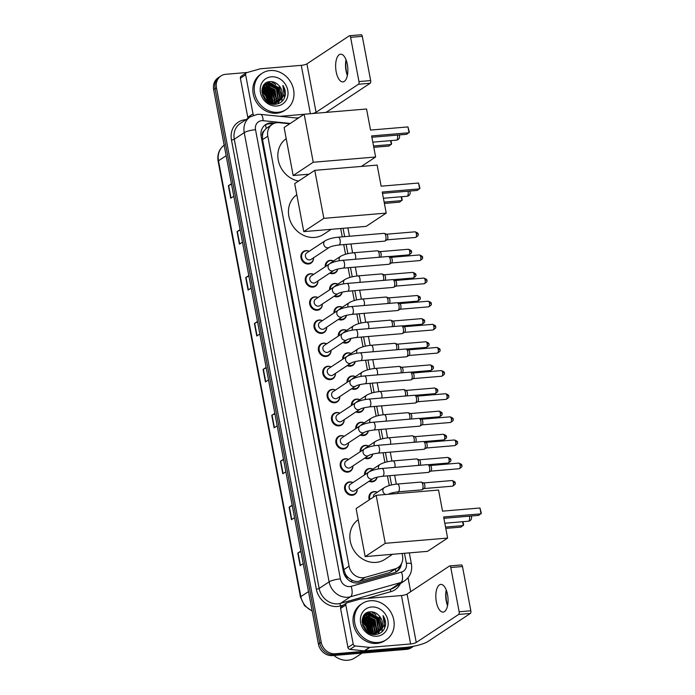 <?xml version="1.0" encoding="UTF-8"?>
<svg xmlns="http://www.w3.org/2000/svg" width="695" height="695" viewBox="0 0 695 695"><rect width="100%" height="100%" fill="white"/><g stroke="black" fill="none" stroke-linecap="round" stroke-linejoin="round"><path stroke-width="1.04" d="M325.19 266.75A6.95 6.09 -123.5 0 1 327.701 261.216A6.95 6.09 -123.5 0 1 330.273 260.338A6.95 6.09 -123.5 0 1 333.583 260.972M337.787 269.035A6.95 6.09 -123.5 0 1 335.372 272.814A6.95 6.09 -123.5 0 1 332.801 273.691A6.95 6.09 -123.5 0 1 329.691 273.144M329.56 289.876A6.95 6.09 -123.5 0 1 332.071 284.342A6.95 6.09 -123.5 0 1 334.642 283.464A6.95 6.09 -123.5 0 1 337.952 284.107M342.157 292.161A6.95 6.09 -123.5 0 1 339.742 295.94A6.95 6.09 -123.5 0 1 337.171 296.817A6.95 6.09 -123.5 0 1 334.06 296.27M333.93 313.002A6.95 6.09 -123.5 0 1 336.441 307.477A6.95 6.09 -123.5 0 1 339.012 306.591A6.95 6.09 -123.5 0 1 342.322 307.233M346.527 315.295A6.95 6.09 -123.5 0 1 344.112 319.066A6.95 6.09 -123.5 0 1 341.54 319.952A6.95 6.09 -123.5 0 1 338.43 319.405M338.3 336.137A6.95 6.09 -123.5 0 1 340.811 330.603A6.95 6.09 -123.5 0 1 343.382 329.717A6.95 6.09 -123.5 0 1 346.692 330.36M350.897 338.422A6.95 6.09 -123.5 0 1 348.482 342.192A6.95 6.09 -123.5 0 1 345.91 343.078A6.95 6.09 -123.5 0 1 342.8 342.531M342.67 359.263A6.95 6.09 -123.5 0 1 345.18 353.729A6.95 6.09 -123.5 0 1 347.752 352.843A6.95 6.09 -123.5 0 1 351.062 353.486M355.267 361.548A6.95 6.09 -123.5 0 1 352.852 365.327A6.95 6.09 -123.5 0 1 350.28 366.204A6.95 6.09 -123.5 0 1 347.179 365.657M347.04 382.389A6.95 6.09 -123.5 0 1 349.55 376.855A6.95 6.09 -123.5 0 1 352.122 375.978A6.95 6.09 -123.5 0 1 355.432 376.612M359.636 384.674A6.95 6.09 -123.5 0 1 357.221 388.453A6.95 6.09 -123.5 0 1 354.65 389.33A6.95 6.09 -123.5 0 1 351.548 388.783M351.409 405.515A6.95 6.09 -123.5 0 1 353.92 399.981A6.95 6.09 -123.5 0 1 356.492 399.104A6.95 6.09 -123.5 0 1 359.802 399.747M364.006 407.809A6.95 6.09 -123.5 0 1 361.591 411.579A6.95 6.09 -123.5 0 1 359.02 412.465A6.95 6.09 -123.5 0 1 355.918 411.918M355.779 428.65A6.95 6.09 -123.5 0 1 358.29 423.116A6.95 6.09 -123.5 0 1 360.861 422.23A6.95 6.09 -123.5 0 1 364.171 422.873M368.385 430.935A6.95 6.09 -123.5 0 1 365.961 434.705A6.95 6.09 -123.5 0 1 363.389 435.591A6.95 6.09 -123.5 0 1 360.288 435.044M360.149 451.776A6.95 6.09 -123.5 0 1 362.66 446.242A6.95 6.09 -123.5 0 1 365.231 445.356A6.95 6.09 -123.5 0 1 368.541 445.999M372.755 454.061A6.95 6.09 -123.5 0 1 370.331 457.831A6.95 6.09 -123.5 0 1 367.759 458.717A6.95 6.09 -123.5 0 1 364.658 458.17M364.519 474.902A6.95 6.09 -123.5 0 1 367.03 469.368A6.95 6.09 -123.5 0 1 369.601 468.491A6.95 6.09 -123.5 0 1 372.911 469.125M377.124 477.187A6.95 6.09 -123.5 0 1 374.701 480.966A6.95 6.09 -123.5 0 1 372.129 481.844A6.95 6.09 -123.5 0 1 369.028 481.296M369.28 499.87A6.95 6.09 -123.5 0 1 371.399 492.494A6.95 6.09 -123.5 0 1 373.971 491.617A6.95 6.09 -123.5 0 1 377.281 492.26M317.928 280.928A6.95 6.09 -123.5 0 1 315.408 286.236A6.95 6.09 -123.5 0 1 312.837 287.122A6.95 6.09 -123.5 0 1 305.774 282.431A6.95 6.09 -123.5 0 1 307.746 274.647A6.95 6.09 -123.5 0 1 310.317 273.761A6.95 6.09 -123.5 0 1 313.619 274.403M322.306 304.054A6.95 6.09 -123.5 0 1 319.778 309.362A6.95 6.09 -123.5 0 1 317.207 310.248A6.95 6.09 -123.5 0 1 310.144 305.557A6.95 6.09 -123.5 0 1 312.116 297.773A6.95 6.09 -123.5 0 1 314.687 296.887A6.95 6.09 -123.5 0 1 317.989 297.53M326.676 327.18A6.95 6.09 -123.5 0 1 324.148 332.497A6.95 6.09 -123.5 0 1 321.577 333.374A6.95 6.09 -123.5 0 1 314.514 328.692A6.95 6.09 -123.5 0 1 316.486 320.899A6.95 6.09 -123.5 0 1 319.057 320.013A6.95 6.09 -123.5 0 1 322.358 320.656M331.046 350.306A6.95 6.09 -123.5 0 1 328.518 355.623A6.95 6.09 -123.5 0 1 325.946 356.5A6.95 6.09 -123.5 0 1 318.883 351.818A6.95 6.09 -123.5 0 1 320.855 344.025A6.95 6.09 -123.5 0 1 323.427 343.148A6.95 6.09 -123.5 0 1 326.728 343.782M313.558 257.793A6.95 6.09 -123.5 0 1 311.039 263.11A6.95 6.09 -123.5 0 1 308.467 263.996A6.95 6.09 -123.5 0 1 301.404 259.305A6.95 6.09 -123.5 0 1 303.376 251.512A6.95 6.09 -123.5 0 1 305.939 250.634A6.95 6.09 -123.5 0 1 309.249 251.277M335.416 373.432A6.95 6.09 -123.5 0 1 332.888 378.749A6.95 6.09 -123.5 0 1 330.316 379.635A6.95 6.09 -123.5 0 1 323.253 374.944A6.95 6.09 -123.5 0 1 325.225 367.151A6.95 6.09 -123.5 0 1 327.797 366.274A6.95 6.09 -123.5 0 1 331.098 366.917M339.786 396.567A6.95 6.09 -123.5 0 1 337.257 401.875A6.95 6.09 -123.5 0 1 334.686 402.761A6.95 6.09 -123.5 0 1 327.623 398.07A6.95 6.09 -123.5 0 1 329.595 390.286A6.95 6.09 -123.5 0 1 332.167 389.4A6.95 6.09 -123.5 0 1 335.468 390.043M344.155 419.693A6.95 6.09 -123.5 0 1 341.627 425.01A6.95 6.09 -123.5 0 1 339.056 425.887A6.95 6.09 -123.5 0 1 331.993 421.196A6.95 6.09 -123.5 0 1 333.965 413.412A6.95 6.09 -123.5 0 1 336.536 412.526A6.95 6.09 -123.5 0 1 339.838 413.169M348.525 442.819A6.95 6.09 -123.5 0 1 345.997 448.136A6.95 6.09 -123.5 0 1 343.426 449.013A6.95 6.09 -123.5 0 1 336.363 444.331A6.95 6.09 -123.5 0 1 338.335 436.538A6.95 6.09 -123.5 0 1 340.906 435.661A6.95 6.09 -123.5 0 1 344.207 436.295M352.895 465.945A6.95 6.09 -123.5 0 1 350.367 471.262A6.95 6.09 -123.5 0 1 347.795 472.148A6.95 6.09 -123.5 0 1 340.732 467.457A6.95 6.09 -123.5 0 1 342.705 459.664A6.95 6.09 -123.5 0 1 345.276 458.787A6.95 6.09 -123.5 0 1 348.577 459.43M357.265 489.08A6.95 6.09 -123.5 0 1 354.737 494.388A6.95 6.09 -123.5 0 1 352.165 495.274A6.95 6.09 -123.5 0 1 345.102 490.583A6.95 6.09 -123.5 0 1 347.074 482.799A6.95 6.09 -123.5 0 1 349.646 481.913A6.95 6.09 -123.5 0 1 352.947 482.556M289.745 123.779L279.199 122.711A13.031 11.415 56.5 0 0 277.131 122.694A13.031 11.415 56.5 0 0 272.31 124.344A13.031 11.415 56.5 0 0 267.81 136.203L349.055 566.182A13.031 11.415 56.5 0 0 365.11 577.363L395.186 568.849A13.031 11.415 56.5 0 0 398.009 567.554A13.031 11.415 56.5 0 0 402.518 555.705L402.101 553.489M348.595 577.945A13.031 11.415 -123.5 0 1 345.441 574.079L345.485 574.296A4.344 3.805 56.5 0 0 348.595 577.945L351.453 579.943C354.05 581.437 356.709 581.828 359.437 581.116L389.513 572.602L398.009 567.554M272.31 124.344L266.15 128.497L264.109 130.834A4.344 3.805 56.5 0 0 262.458 134.882A13.031 2.711 169.3 0 0 260.964 135.03M262.458 134.882L262.502 135.099A13.031 11.415 -123.5 0 1 264.109 130.834M262.502 135.099L262.554 139.669L343.808 569.657L345.441 574.079M390.877 494.076L390.72 493.276M389.261 485.553L387.436 475.867M384.891 462.418L383.067 452.732M380.521 439.292L378.697 429.606M376.151 416.166L374.327 406.479M371.782 393.04L369.957 383.353M367.412 369.914L365.587 360.227M363.042 346.779L361.209 337.092M358.672 323.653L356.839 313.966M354.302 300.527L352.469 290.84M349.933 277.401L348.099 267.714M345.563 254.266L343.73 244.579M342.27 236.856L340.698 228.525M274.777 123.163L272.544 122.937A13.031 11.415 56.5 0 0 270.485 122.919A13.031 11.415 56.5 0 0 265.664 124.57A13.031 11.415 56.5 0 0 261.155 136.428L343.347 571.429A13.031 11.415 56.5 0 0 359.402 582.61L393.995 572.819A13.031 11.415 56.5 0 0 396.819 571.525A13.031 11.415 56.5 0 0 401.475 563.662M264.977 125.065A13.031 11.415 -123.5 0 1 269.087 123.84A13.031 11.415 -123.5 0 1 271.154 123.858L272.822 124.031M371.33 611.808A17.375 15.229 -123.5 0 1 375.995 615.014A17.375 15.229 -123.5 0 0 371.33 611.808M380.33 620.948A17.375 15.229 -123.5 0 1 381.911 625.926A17.375 15.229 -123.5 0 0 380.33 620.948M382.163 628.558A17.375 15.229 -123.5 0 1 381.92 631.877A17.375 15.229 -123.5 0 0 382.163 628.558M271.146 81.61A17.375 15.229 -123.5 0 1 275.819 84.816A17.375 15.229 -123.5 0 0 271.146 81.61M280.146 90.75A17.375 15.229 -123.5 0 1 281.727 95.728A17.375 15.229 -123.5 0 0 280.146 90.75M281.988 98.369A17.375 15.229 -123.5 0 1 281.736 101.679A17.375 15.229 -123.5 0 0 281.988 98.369M413.49 646.272A13.031 11.415 -123.5 0 1 409.346 647.514L335.277 653.743A13.031 11.415 -123.5 0 1 321.212 642.206L216.458 87.796A13.031 11.415 -123.5 0 1 220.967 75.946A13.031 11.415 -123.5 0 1 225.788 74.287L247.281 72.48M408.043 577.736L410.676 591.68M413.568 646.254L411.379 647.705A13.031 11.415 -123.5 0 1 406.558 649.356L332.479 655.593A13.031 11.415 -123.5 0 1 318.414 644.048L213.66 89.646L215.059 88.717A13.031 11.415 -123.5 0 1 219.568 76.867A13.031 11.415 -123.5 0 0 215.059 88.717L319.813 643.127L215.059 88.717L216.458 87.796M332.479 655.593L333.878 654.664A13.031 11.415 -123.5 0 1 319.813 643.127A13.031 11.415 -123.5 0 0 333.878 654.664L407.948 648.435L333.878 654.664L335.277 653.743M412.769 646.784A13.031 11.415 -123.5 0 1 407.948 648.435A13.031 11.415 -123.5 0 0 412.769 646.784M399.825 566.025A13.031 11.415 -123.5 0 1 396.098 571.959M300.935 551.509L298.086 552.933A3.475 0.721 169.3 0 0 297.79 553.098L300.162 565.617L303.22 563.602M300.848 551.074L297.79 553.098M292.256 505.586L289.407 507.011A3.475 0.721 169.3 0 0 289.111 507.176L291.483 519.695L294.541 517.679M292.169 505.152L289.111 507.176M283.577 459.664L280.728 461.089A3.475 0.721 169.3 0 0 280.441 461.254L282.804 473.773L285.862 471.757M283.499 459.23L280.441 461.254M274.899 413.742L272.049 415.167A3.475 0.721 169.3 0 0 271.762 415.332L274.125 427.851L277.183 425.835M274.82 413.308L271.762 415.332M231.513 184.132L228.664 185.556A3.475 0.721 169.3 0 0 228.377 185.721L230.74 198.24L233.798 196.225M231.435 183.697L228.377 185.721M240.192 230.054L237.343 231.478A3.475 0.721 169.3 0 0 237.056 231.643L239.419 244.162L242.477 242.147M240.114 229.619L237.056 231.643M248.871 275.976L246.021 277.401A3.475 0.721 169.3 0 0 245.726 277.566L248.098 290.084L251.156 288.069M248.784 275.541L245.726 277.566M257.55 321.898L254.7 323.323A3.475 0.721 169.3 0 0 254.405 323.488L256.776 336.006L259.834 333.991M257.463 321.464L254.405 323.488M266.228 367.82L263.37 369.245A3.475 0.721 169.3 0 0 263.084 369.41L265.447 381.929L268.505 379.913M266.142 367.386L263.084 369.41M213.66 89.646A13.031 11.415 -123.5 0 1 218.169 77.788L220.967 75.946M346.084 59.857A17.375 7.549 -94.8 0 0 346.475 71.689A17.375 7.549 -94.8 0 0 347.396 75.425M347.37 75.529A13.9 6.038 85.2 0 1 347.265 75.26A13.9 6.038 85.2 0 1 346.067 70.916A13.9 6.038 85.2 0 1 345.988 60.039A13.9 6.038 85.2 0 1 346.049 59.753M347.344 64.366A13.9 6.038 -94.8 0 0 340.593 54.21A13.9 6.038 -94.8 0 0 336.171 71.75A13.9 6.038 -94.8 0 0 342.93 81.906A13.9 6.038 -94.8 0 0 347.344 64.366M248.167 118.22A2.172 1.903 -123.5 0 1 247.767 117.29L253.006 113.824L245.63 74.791L240.392 78.257A2.172 1.903 -123.5 0 1 241.148 76.276L246.386 72.819A2.172 1.903 56.5 0 0 245.63 74.791M247.767 117.29L240.392 78.257M296.296 117.976L298.833 117.768M325.677 112.425A17.375 3.614 169.3 0 0 327.762 111.304L370.183 83.252L358.481 84.234L316.069 112.286A4.344 0.904 -10.7 0 1 311.812 113.598M361.026 34.828A2.172 0.947 85.2 0 1 361.244 34.75A2.172 0.947 85.2 0 1 362.295 36.34L350.601 37.322A2.172 0.947 -94.8 0 0 349.55 35.732A2.172 0.947 -94.8 0 0 349.333 35.81L306.921 63.862A4.344 0.904 -10.7 0 1 301.274 65.339L260.512 68.77A2.172 1.903 56.5 0 0 260.173 68.831L246.855 72.601A2.172 1.903 56.5 0 0 246.386 72.819M358.481 84.234A2.172 0.947 -94.8 0 0 358.967 81.576L370.661 80.585L362.295 36.34M370.661 80.585A2.172 0.947 85.2 0 1 370.183 83.252M358.967 81.576L350.601 37.322M253.006 113.824A2.172 1.903 56.5 0 0 253.718 115.135M304.071 114.301L279.981 116.326M278.052 112.295A21.719 19.034 -123.5 0 1 255.977 97.639A21.719 19.034 -123.5 0 1 262.128 73.305A21.719 19.034 -123.5 0 1 270.164 70.543A21.719 19.034 -123.5 0 1 292.239 85.198A21.719 19.034 -123.5 0 1 286.088 109.532A21.719 19.034 -123.5 0 1 278.052 112.295M286.088 109.532L284.689 110.462A21.719 19.034 -123.5 0 1 276.653 113.215A21.719 19.034 -123.5 0 1 254.579 98.568A21.719 19.034 -123.5 0 1 260.729 74.226L262.128 73.305M285.324 94.902C285.645 91.549 284.828 88.395 282.874 85.433C285.376 91.688 284.229 96.796 279.451 100.766A10.859 9.513 -123.5 0 0 279.268 85.98C276.827 83.044 273.899 81.584 270.485 81.61C256.49 81.697 261.572 106.04 275.385 104.267C280.867 103.616 284.177 100.497 285.324 94.902M271.345 76.806A15.203 13.327 -123.5 0 1 287.756 90.272A15.203 13.327 -123.5 0 1 276.871 106.031A15.203 13.327 -123.5 0 1 260.46 92.565A15.203 13.327 -123.5 0 1 271.345 76.806M273.691 104.233L276.966 102.469M277.166 102.304L279.729 98.438L278.052 87.813L268.913 83.113L265.238 84.269M273.17 104.172L277.201 102.347M277.401 102.182L280.172 98.151L278.487 87.527L269.356 82.827L265.455 84.121L262.215 88.482M276.176 102.695L277.991 99.594L276.306 88.969L267.167 84.269L264.43 84.938M274.325 104.276L275.455 103.503M275.654 103.338L276.245 102.799M276.428 102.608L278.426 99.307L276.74 88.673L267.61 83.973L264.621 84.755M274.429 103.85L274.942 103.207M275.107 102.982L276.245 100.749L274.56 90.124L265.421 85.415L263.692 85.72M275.385 102.921L276.68 100.462L274.994 89.829L265.864 85.129L263.874 85.511M273.96 103.138L274.499 101.904L272.814 91.271L263.049 86.64M274.256 103.112L274.933 101.618L273.248 90.984L264.117 86.284L263.205 86.397M272.718 103.155L271.067 92.426L262.502 87.709M273.039 103.164L271.502 92.14L262.632 87.422M271.354 102.999L269.321 93.582L262.102 88.96M271.71 103.051L269.764 93.295L262.18 88.63M269.834 102.599L267.575 94.737L261.911 90.48M270.233 102.73L268.018 94.451L261.937 90.072M268.07 101.826L265.829 95.893L261.954 92.418M268.548 102.069L266.272 95.606L261.911 91.879M265.698 100.132L262.64 95.371M266.411 100.732L264.526 96.761L262.345 94.433M265.455 84.121L263.031 86.302M268.783 102.66L273.734 103.407L277.87 101.948L281.475 97.283L279.268 85.98M264.647 99.038L274.169 103.121L279.451 100.766M264.187 85.042L263.596 85.363M264.387 84.877L263.709 85.276M269.695 102.547L266.897 94.972L261.902 90.628M271.476 102.365L268.644 93.816L262.892 89.116M273.222 101.209L270.39 92.661L264.639 87.961M274.968 100.054L272.136 91.505L266.385 86.806M276.714 98.898L273.882 90.35L268.131 85.65M266.645 85.111L264.899 84.747M264.604 84.712L264.126 84.668M280.207 96.596L277.374 88.039L271.623 83.339M270.138 82.801L267.228 82.34M269.46 102.46L266.68 95.111L261.893 90.88M271.25 102.973L268.426 93.955L262.093 89.021M272.97 102.374L270.173 92.809L262.606 87.474M274.716 101.218L271.919 91.653L263.396 86.111M276.462 100.063L273.665 90.498L264.569 84.877M277.87 103.824L279.338 100.871M279.399 100.679L279.79 99.081M279.946 97.76L277.157 88.187L266.923 82.488M283.89 99.046L284.498 97.613L282.874 85.433M298.581 181.048A23.891 20.937 -123.5 0 1 278.86 162.613A23.891 20.937 -123.5 0 1 286.201 138.661M371.634 135.916L409.06 132.771L407.956 126.924L370.531 130.069L366.543 108.993L304.167 114.241L313.237 162.248L375.621 157.001L371.634 135.916M371.886 137.245L406.723 134.317L409.338 132.102L407.956 126.924M375.621 157.001L361.365 166.426M313.237 162.248L293.168 175.522L308.954 174.193M293.168 175.522L284.099 127.515L304.167 114.241M390.99 140.607L391.598 143.83L388.991 146.046L373.788 147.323M390.599 140.642L391.328 144.499L373.536 145.993M331.168 229.324L323.496 234.397A23.891 20.937 -123.5 0 1 314.661 237.429A23.891 20.937 -123.5 0 1 290.458 221.531A23.891 20.937 -123.5 0 1 296.8 194.774M382.233 192.029L419.667 188.875L418.555 183.037L381.129 186.182L377.15 165.097L314.774 170.345L323.844 218.352L386.22 213.113L382.233 192.029M382.485 193.358L417.321 190.421L419.936 188.206L418.555 183.037M386.22 213.113L366.143 226.379L303.767 231.626L294.697 183.619L314.774 170.345M323.844 218.352L303.767 231.626M401.597 196.72L402.205 199.934L399.59 202.149L384.387 203.435M401.197 196.755L401.927 200.603L384.144 202.106M392.571 554.289L384.9 559.362A23.891 20.937 -123.5 0 1 376.056 562.394A23.891 20.937 -123.5 0 1 351.861 546.487A23.891 20.937 -123.5 0 1 358.203 519.73M443.636 516.984L481.062 513.84L479.958 507.993L442.533 511.146L438.554 490.062L376.169 495.309L385.247 543.316L447.623 538.069L443.636 516.984M443.888 518.314L478.725 515.386L481.34 513.171L479.958 507.993M447.623 538.069L427.547 551.343L365.17 556.591L356.101 508.584L376.169 495.309M385.247 543.316L365.17 556.591M462.992 521.684L463.6 524.899L460.993 527.114L445.79 528.391M462.601 521.719L463.33 525.568L445.538 527.062M329.404 247.324L311.108 259.417A3.909 3.423 -123.5 0 1 309.657 259.913A3.909 3.423 -123.5 0 1 305.687 257.28A3.909 3.423 -123.5 0 1 306.79 252.893L325.086 240.8A3.909 3.423 -123.5 0 0 323.783 244.588A3.909 3.423 -123.5 0 0 327.953 247.82A3.909 3.423 -123.5 0 0 329.404 247.324C331.063 246.378 334.217 245.596 338.856 244.996L384.63 241.139A3.909 1.703 85.2 0 0 384.961 241.035A3.909 1.703 85.2 0 0 385.013 241.009A3.909 1.703 85.2 0 0 385.873 236.204A3.909 1.703 85.2 0 0 384.318 233.398A3.909 1.703 85.2 0 0 383.97 233.355L338.204 237.204A3.909 1.703 85.2 0 1 340.107 240.062A3.909 1.703 85.2 0 1 340.142 240.296A3.909 1.703 85.2 0 1 338.856 244.996M313.523 257.819A6.516 5.708 -123.5 0 1 311.152 262.519A6.516 5.708 -123.5 0 1 308.736 263.344A6.516 5.708 -123.5 0 1 302.116 258.948A6.516 5.708 -123.5 0 1 303.958 251.642A6.516 5.708 -123.5 0 1 306.373 250.817A6.516 5.708 -123.5 0 1 309.206 251.303M386.403 234.241A2.823 1.225 85.2 0 1 386.655 234.276A2.823 1.225 85.2 0 1 387.775 236.3A2.823 1.225 85.2 0 1 387.15 239.766A2.823 1.225 85.2 0 1 387.115 239.784A2.823 1.225 85.2 0 1 387.08 239.81M333.774 270.451L315.478 282.544A3.909 3.423 -123.5 0 1 314.027 283.047A3.909 3.423 -123.5 0 1 310.057 280.406A3.909 3.423 -123.5 0 1 311.169 276.028L329.456 263.926A3.909 3.423 -123.5 0 0 328.153 267.723A3.909 3.423 -123.5 0 0 332.323 270.946A3.909 3.423 -123.5 0 0 333.774 270.451C335.433 269.504 338.587 268.73 343.226 268.122L389 264.274A3.909 1.703 85.2 0 0 389.33 264.161A3.909 1.703 85.2 0 0 389.382 264.135A3.909 1.703 85.2 0 0 390.243 259.339A3.909 1.703 85.2 0 0 388.687 256.533A3.909 1.703 85.2 0 0 388.349 256.481L342.574 260.33A3.909 1.703 85.2 0 1 344.477 263.188A3.909 1.703 85.2 0 1 344.512 263.422A3.909 1.703 85.2 0 1 343.226 268.122M317.893 280.954A6.516 5.708 -123.5 0 1 315.521 285.645A6.516 5.708 -123.5 0 1 313.106 286.47A6.516 5.708 -123.5 0 1 306.486 282.074A6.516 5.708 -123.5 0 1 308.328 274.777A6.516 5.708 -123.5 0 1 310.743 273.943A6.516 5.708 -123.5 0 1 313.575 274.429M390.772 257.367A2.823 1.225 85.2 0 1 391.024 257.402A2.823 1.225 85.2 0 1 392.145 259.426A2.823 1.225 85.2 0 1 391.528 262.892A2.823 1.225 85.2 0 1 391.485 262.91A2.823 1.225 85.2 0 1 391.45 262.936M338.144 293.577L319.848 305.678A3.909 3.423 -123.5 0 1 318.397 306.174A3.909 3.423 -123.5 0 1 314.427 303.533A3.909 3.423 -123.5 0 1 315.539 299.154L333.826 287.052A3.909 3.423 -123.5 0 0 332.523 290.849A3.909 3.423 -123.5 0 0 336.693 294.072A3.909 3.423 -123.5 0 0 338.144 293.577C339.803 292.63 342.956 291.857 347.604 291.248L393.37 287.4A3.909 1.703 85.2 0 0 393.7 287.287A3.909 1.703 85.2 0 0 393.752 287.261A3.909 1.703 85.2 0 0 394.612 282.465A3.909 1.703 85.2 0 0 393.057 279.659A3.909 1.703 85.2 0 0 392.718 279.607L346.944 283.456A3.909 1.703 85.2 0 1 348.847 286.314A3.909 1.703 85.2 0 1 348.881 286.548A3.909 1.703 85.2 0 1 347.604 291.248M322.263 304.08A6.516 5.708 -123.5 0 1 319.891 308.771A6.516 5.708 -123.5 0 1 317.476 309.596A6.516 5.708 -123.5 0 1 310.856 305.201A6.516 5.708 -123.5 0 1 312.698 297.903A6.516 5.708 -123.5 0 1 315.113 297.078A6.516 5.708 -123.5 0 1 317.945 297.556M395.142 280.493A2.823 1.225 85.2 0 1 395.394 280.528A2.823 1.225 85.2 0 1 396.515 282.552A2.823 1.225 85.2 0 1 395.898 286.019A2.823 1.225 85.2 0 1 395.855 286.045A2.823 1.225 85.2 0 1 395.82 286.062M342.513 316.703L324.217 328.805A3.909 3.423 -123.5 0 1 322.775 329.3A3.909 3.423 -123.5 0 1 318.796 326.659A3.909 3.423 -123.5 0 1 319.909 322.28L338.196 310.187A3.909 3.423 -123.5 0 0 336.893 313.975A3.909 3.423 -123.5 0 0 341.063 317.207A3.909 3.423 -123.5 0 0 342.513 316.703C344.173 315.756 347.326 314.983 351.974 314.375L397.74 310.526A3.909 1.703 85.2 0 0 398.07 310.422A3.909 1.703 85.2 0 0 398.122 310.387A3.909 1.703 85.2 0 0 398.982 305.591A3.909 1.703 85.2 0 0 397.427 302.785A3.909 1.703 85.2 0 0 397.088 302.733L351.314 306.582A3.909 1.703 85.2 0 1 353.216 309.44A3.909 1.703 85.2 0 1 353.251 309.683A3.909 1.703 85.2 0 1 351.974 314.375M326.633 327.206A6.516 5.708 -123.5 0 1 324.261 331.897A6.516 5.708 -123.5 0 1 321.846 332.731A6.516 5.708 -123.5 0 1 315.226 328.335A6.516 5.708 -123.5 0 1 317.068 321.029A6.516 5.708 -123.5 0 1 319.483 320.204A6.516 5.708 -123.5 0 1 322.315 320.682M399.512 303.619A2.823 1.225 85.2 0 1 399.764 303.654A2.823 1.225 85.2 0 1 400.885 305.687A2.823 1.225 85.2 0 1 400.268 309.145A2.823 1.225 85.2 0 1 400.233 309.171A2.823 1.225 85.2 0 1 400.19 309.188M346.883 339.838L328.587 351.931A3.909 3.423 -123.5 0 1 327.145 352.426A3.909 3.423 -123.5 0 1 323.166 349.793A3.909 3.423 -123.5 0 1 324.278 345.406L342.565 333.313A3.909 3.423 -123.5 0 0 341.271 337.101A3.909 3.423 -123.5 0 0 345.432 340.333A3.909 3.423 -123.5 0 0 346.883 339.838C348.543 338.891 351.696 338.109 356.344 337.501L402.11 333.652A3.909 1.703 85.2 0 0 402.44 333.548A3.909 1.703 85.2 0 0 402.492 333.513A3.909 1.703 85.2 0 0 403.352 328.718A3.909 1.703 85.2 0 0 401.806 325.912A3.909 1.703 85.2 0 0 401.458 325.868L355.684 329.717A3.909 1.703 85.2 0 1 357.586 332.566A3.909 1.703 85.2 0 1 357.621 332.809A3.909 1.703 85.2 0 1 356.344 337.501M331.002 350.332A6.516 5.708 -123.5 0 1 328.631 355.032A6.516 5.708 -123.5 0 1 326.216 355.857A6.516 5.708 -123.5 0 1 319.596 351.462A6.516 5.708 -123.5 0 1 321.438 344.155A6.516 5.708 -123.5 0 1 323.853 343.33A6.516 5.708 -123.5 0 1 326.685 343.817M403.882 326.746A2.823 1.225 85.2 0 1 404.134 326.789A2.823 1.225 85.2 0 1 405.255 328.813A2.823 1.225 85.2 0 1 404.638 332.28A2.823 1.225 85.2 0 1 404.603 332.297A2.823 1.225 85.2 0 1 404.56 332.314M351.253 362.964L332.957 375.057A3.909 3.423 -123.5 0 1 331.515 375.552A3.909 3.423 -123.5 0 1 327.536 372.92A3.909 3.423 -123.5 0 1 328.648 368.541L346.935 356.439A3.909 3.423 -123.5 0 0 345.641 360.236A3.909 3.423 -123.5 0 0 349.802 363.459A3.909 3.423 -123.5 0 0 351.253 362.964C352.912 362.017 356.066 361.244 360.714 360.636L406.479 356.787A3.909 1.703 85.2 0 0 406.81 356.674A3.909 1.703 85.2 0 0 406.862 356.648A3.909 1.703 85.2 0 0 407.722 351.852A3.909 1.703 85.2 0 0 406.175 349.046A3.909 1.703 85.2 0 0 405.828 348.994L360.053 352.843A3.909 1.703 85.2 0 1 361.956 355.701A3.909 1.703 85.2 0 1 361.991 355.936A3.909 1.703 85.2 0 1 360.714 360.636M335.372 373.467A6.516 5.708 -123.5 0 1 333.001 378.158A6.516 5.708 -123.5 0 1 330.585 378.983A6.516 5.708 -123.5 0 1 323.966 374.588A6.516 5.708 -123.5 0 1 325.807 367.29A6.516 5.708 -123.5 0 1 328.222 366.456A6.516 5.708 -123.5 0 1 331.055 366.943M408.252 349.88A2.823 1.225 85.2 0 1 408.504 349.915A2.823 1.225 85.2 0 1 409.624 351.939A2.823 1.225 85.2 0 1 409.007 355.406A2.823 1.225 85.2 0 1 408.973 355.423A2.823 1.225 85.2 0 1 408.929 355.449M355.623 386.09L337.327 398.192A3.909 3.423 -123.5 0 1 335.885 398.687A3.909 3.423 -123.5 0 1 331.906 396.046A3.909 3.423 -123.5 0 1 333.018 391.667L351.305 379.566A3.909 3.423 -123.5 0 0 350.011 383.362A3.909 3.423 -123.5 0 0 354.172 386.585A3.909 3.423 -123.5 0 0 355.623 386.09C357.282 385.143 360.436 384.37 365.084 383.762L410.849 379.913A3.909 1.703 85.2 0 0 411.179 379.8A3.909 1.703 85.2 0 0 411.232 379.774A3.909 1.703 85.2 0 0 412.092 374.979A3.909 1.703 85.2 0 0 410.545 372.173A3.909 1.703 85.2 0 0 410.198 372.12L364.423 375.969A3.909 1.703 85.2 0 1 366.326 378.827A3.909 1.703 85.2 0 1 366.369 379.062A3.909 1.703 85.2 0 1 365.084 383.762M339.742 396.593A6.516 5.708 -123.5 0 1 337.37 401.284A6.516 5.708 -123.5 0 1 334.955 402.11A6.516 5.708 -123.5 0 1 328.335 397.714A6.516 5.708 -123.5 0 1 330.177 390.416A6.516 5.708 -123.5 0 1 332.592 389.591A6.516 5.708 -123.5 0 1 335.433 390.069M412.621 373.007A2.823 1.225 85.2 0 1 412.873 373.041A2.823 1.225 85.2 0 1 413.994 375.065A2.823 1.225 85.2 0 1 413.377 378.532A2.823 1.225 85.2 0 1 413.343 378.558A2.823 1.225 85.2 0 1 413.299 378.575M359.993 409.216L341.697 421.318A3.909 3.423 -123.5 0 1 340.255 421.813A3.909 3.423 -123.5 0 1 336.276 419.172A3.909 3.423 -123.5 0 1 337.388 414.793L355.675 402.7A3.909 3.423 -123.5 0 0 354.381 406.488A3.909 3.423 -123.5 0 0 358.542 409.711A3.909 3.423 -123.5 0 0 359.993 409.216C361.652 408.269 364.805 407.496 369.453 406.888L415.219 403.039A3.909 1.703 85.2 0 0 415.558 402.935A3.909 1.703 85.2 0 0 415.601 402.9A3.909 1.703 85.2 0 0 416.461 398.105A3.909 1.703 85.2 0 0 414.915 395.299A3.909 1.703 85.2 0 0 414.567 395.246L368.793 399.095A3.909 1.703 85.2 0 1 370.696 401.953A3.909 1.703 85.2 0 1 370.739 402.197A3.909 1.703 85.2 0 1 369.453 406.888M344.112 419.719A6.516 5.708 -123.5 0 1 341.74 424.41A6.516 5.708 -123.5 0 1 339.325 425.236A6.516 5.708 -123.5 0 1 332.705 420.849A6.516 5.708 -123.5 0 1 334.556 413.542A6.516 5.708 -123.5 0 1 336.962 412.717A6.516 5.708 -123.5 0 1 339.803 413.195M416.991 396.133A2.823 1.225 85.2 0 1 417.243 396.167A2.823 1.225 85.2 0 1 418.364 398.2A2.823 1.225 85.2 0 1 417.747 401.658A2.823 1.225 85.2 0 1 417.712 401.684A2.823 1.225 85.2 0 1 417.678 401.701M364.362 432.351L346.067 444.444A3.909 3.423 -123.5 0 1 344.624 444.939A3.909 3.423 -123.5 0 1 340.646 442.307A3.909 3.423 -123.5 0 1 341.758 437.919L360.045 425.827A3.909 3.423 -123.5 0 0 358.75 429.614A3.909 3.423 -123.5 0 0 362.912 432.846A3.909 3.423 -123.5 0 0 364.362 432.351C366.03 431.404 369.175 430.622 373.823 430.014L419.589 426.165A3.909 1.703 85.2 0 0 419.928 426.061A3.909 1.703 85.2 0 0 419.971 426.026A3.909 1.703 85.2 0 0 420.831 421.231A3.909 1.703 85.2 0 0 419.285 418.425A3.909 1.703 85.2 0 0 418.937 418.373L373.163 422.23A3.909 1.703 85.2 0 1 375.065 425.079A3.909 1.703 85.2 0 1 375.109 425.323A3.909 1.703 85.2 0 1 373.823 430.014M348.482 442.845A6.516 5.708 -123.5 0 1 346.11 447.537A6.516 5.708 -123.5 0 1 343.695 448.371A6.516 5.708 -123.5 0 1 337.075 443.975A6.516 5.708 -123.5 0 1 338.925 436.668A6.516 5.708 -123.5 0 1 341.332 435.843A6.516 5.708 -123.5 0 1 344.173 436.33M421.361 419.259A2.823 1.225 85.2 0 1 421.613 419.302A2.823 1.225 85.2 0 1 422.734 421.326A2.823 1.225 85.2 0 1 422.117 424.793A2.823 1.225 85.2 0 1 422.082 424.81A2.823 1.225 85.2 0 1 422.047 424.827M368.732 455.477L350.436 467.57A3.909 3.423 -123.5 0 1 348.994 468.065A3.909 3.423 -123.5 0 1 345.015 465.433A3.909 3.423 -123.5 0 1 346.127 461.046L364.415 448.953A3.909 3.423 -123.5 0 0 363.12 452.74A3.909 3.423 -123.5 0 0 367.281 455.972A3.909 3.423 -123.5 0 0 368.732 455.477C370.4 454.53 373.554 453.748 378.193 453.149L423.959 449.291A3.909 1.703 85.2 0 0 424.298 449.187A3.909 1.703 85.2 0 0 424.341 449.161A3.909 1.703 85.2 0 0 425.201 444.357A3.909 1.703 85.2 0 0 423.655 441.56A3.909 1.703 85.2 0 0 423.307 441.507L377.533 445.356A3.909 1.703 85.2 0 1 379.435 448.214A3.909 1.703 85.2 0 1 379.479 448.449A3.909 1.703 85.2 0 1 378.193 453.149M352.852 465.971A6.516 5.708 -123.5 0 1 350.48 470.671A6.516 5.708 -123.5 0 1 348.065 471.497A6.516 5.708 -123.5 0 1 341.445 467.101A6.516 5.708 -123.5 0 1 343.295 459.803A6.516 5.708 -123.5 0 1 345.702 458.969A6.516 5.708 -123.5 0 1 348.543 459.456M425.74 442.394A2.823 1.225 85.2 0 1 425.983 442.428A2.823 1.225 85.2 0 1 427.104 444.453A2.823 1.225 85.2 0 1 426.487 447.919A2.823 1.225 85.2 0 1 426.452 447.936A2.823 1.225 85.2 0 1 426.417 447.962M373.102 478.603L354.806 490.696A3.909 3.423 -123.5 0 1 353.364 491.2A3.909 3.423 -123.5 0 1 349.385 488.559A3.909 3.423 -123.5 0 1 350.497 484.18L368.784 472.079A3.909 3.423 -123.5 0 0 367.49 475.875A3.909 3.423 -123.5 0 0 371.651 479.098A3.909 3.423 -123.5 0 0 373.102 478.603C374.77 477.656 377.924 476.883 382.563 476.275L428.329 472.426A3.909 1.703 85.2 0 0 428.667 472.313A3.909 1.703 85.2 0 0 428.711 472.287A3.909 1.703 85.2 0 0 429.571 467.492A3.909 1.703 85.2 0 0 428.024 464.686A3.909 1.703 85.2 0 0 427.677 464.634L381.903 468.482A3.909 1.703 85.2 0 1 383.805 471.34A3.909 1.703 85.2 0 1 383.849 471.575A3.909 1.703 85.2 0 1 382.563 476.275M357.221 489.106A6.516 5.708 -123.5 0 1 354.85 493.798A6.516 5.708 -123.5 0 1 352.435 494.623A6.516 5.708 -123.5 0 1 345.815 490.227A6.516 5.708 -123.5 0 1 347.665 482.929A6.516 5.708 -123.5 0 1 350.072 482.104A6.516 5.708 -123.5 0 1 352.912 482.582M430.109 465.52A2.823 1.225 85.2 0 1 430.353 465.554A2.823 1.225 85.2 0 1 431.473 467.579A2.823 1.225 85.2 0 1 430.857 471.045A2.823 1.225 85.2 0 1 430.822 471.071A2.823 1.225 85.2 0 1 430.787 471.088M330.273 263.448A3.909 3.423 -123.5 0 1 331.124 262.597L340.55 256.368A3.909 3.423 -123.5 0 0 339.247 260.156A3.909 3.423 -123.5 0 0 339.429 260.721M337.666 269.069A6.516 5.708 -123.5 0 1 335.477 272.214A6.516 5.708 -123.5 0 1 333.07 273.048A6.516 5.708 -123.5 0 1 330.446 272.649M325.92 266.263A6.516 5.708 -123.5 0 1 328.292 261.346A6.516 5.708 -123.5 0 1 330.698 260.521A6.516 5.708 -123.5 0 1 333.539 260.999M379.722 251.668A2.823 1.225 85.2 0 1 379.974 251.703A2.823 1.225 85.2 0 1 381.095 253.727A2.823 1.225 85.2 0 1 380.547 257.133M355.449 259.244A3.909 1.703 85.2 0 0 355.605 255.864A3.909 1.703 85.2 0 0 353.668 252.763L377.289 250.782A3.909 1.703 85.2 0 1 377.637 250.834A3.909 1.703 85.2 0 1 379.14 253.371A3.909 1.703 85.2 0 1 379.07 257.263M334.642 286.575A3.909 3.423 -123.5 0 1 335.494 285.723L344.92 279.494A3.909 3.423 -123.5 0 0 343.617 283.282A3.909 3.423 -123.5 0 0 343.799 283.855M342.036 292.195A6.516 5.708 -123.5 0 1 339.846 295.349A6.516 5.708 -123.5 0 1 337.44 296.174A6.516 5.708 -123.5 0 1 334.816 295.775M330.29 289.398A6.516 5.708 -123.5 0 1 332.662 284.472A6.516 5.708 -123.5 0 1 335.068 283.647A6.516 5.708 -123.5 0 1 337.909 284.133M384.092 274.794A2.823 1.225 85.2 0 1 384.344 274.829A2.823 1.225 85.2 0 1 385.464 276.853A2.823 1.225 85.2 0 1 384.917 280.267M359.819 282.379A3.909 1.703 85.2 0 0 359.975 278.99A3.909 1.703 85.2 0 0 358.038 275.898L381.659 273.908A3.909 1.703 85.2 0 1 382.007 273.96A3.909 1.703 85.2 0 1 383.51 276.506A3.909 1.703 85.2 0 1 383.44 280.389M339.012 309.701A3.909 3.423 -123.5 0 1 339.864 308.858L349.29 302.62A3.909 3.423 -123.5 0 0 347.987 306.417A3.909 3.423 -123.5 0 0 348.169 306.982M346.405 315.322A6.516 5.708 -123.5 0 1 344.216 318.475A6.516 5.708 -123.5 0 1 341.81 319.3A6.516 5.708 -123.5 0 1 339.186 318.909M334.66 312.524A6.516 5.708 -123.5 0 1 337.032 307.607A6.516 5.708 -123.5 0 1 339.438 306.773A6.516 5.708 -123.5 0 1 342.279 307.26M388.462 297.92A2.823 1.225 85.2 0 1 388.714 297.955A2.823 1.225 85.2 0 1 389.834 299.988A2.823 1.225 85.2 0 1 389.287 303.394M364.189 305.505A3.909 1.703 85.2 0 0 364.345 302.116A3.909 1.703 85.2 0 0 362.408 299.024L386.029 297.034A3.909 1.703 85.2 0 1 386.377 297.086A3.909 1.703 85.2 0 1 387.88 299.632A3.909 1.703 85.2 0 1 387.81 303.515M343.382 332.827A3.909 3.423 -123.5 0 1 344.233 331.984L353.659 325.746A3.909 3.423 -123.5 0 0 352.356 329.543A3.909 3.423 -123.5 0 0 352.539 330.108M350.775 338.456A6.516 5.708 -123.5 0 1 348.586 341.601A6.516 5.708 -123.5 0 1 346.18 342.427A6.516 5.708 -123.5 0 1 343.556 342.036M339.03 335.65A6.516 5.708 -123.5 0 1 341.401 330.733A6.516 5.708 -123.5 0 1 343.808 329.908A6.516 5.708 -123.5 0 1 346.649 330.386M392.831 321.047A2.823 1.225 85.2 0 1 393.083 321.09A2.823 1.225 85.2 0 1 394.204 323.114A2.823 1.225 85.2 0 1 393.657 326.52M368.559 328.631A3.909 1.703 85.2 0 0 368.715 325.243A3.909 1.703 85.2 0 0 366.778 322.15L390.399 320.16A3.909 1.703 85.2 0 1 390.746 320.213A3.909 1.703 85.2 0 1 392.249 322.758A3.909 1.703 85.2 0 1 392.18 326.641M347.752 355.962A3.909 3.423 -123.5 0 1 348.603 355.11L358.029 348.881A3.909 3.423 -123.5 0 0 356.726 352.669A3.909 3.423 -123.5 0 0 356.909 353.234M355.145 361.582A6.516 5.708 -123.5 0 1 352.956 364.727A6.516 5.708 -123.5 0 1 350.549 365.561A6.516 5.708 -123.5 0 1 347.926 365.162M343.399 358.776A6.516 5.708 -123.5 0 1 345.771 353.859A6.516 5.708 -123.5 0 1 348.178 353.034A6.516 5.708 -123.5 0 1 351.018 353.512M397.201 344.173A2.823 1.225 85.2 0 1 397.453 344.216A2.823 1.225 85.2 0 1 398.574 346.24A2.823 1.225 85.2 0 1 398.027 349.646M372.928 351.757A3.909 1.703 85.2 0 0 373.085 348.377A3.909 1.703 85.2 0 0 371.147 345.276L394.769 343.295A3.909 1.703 85.2 0 1 395.116 343.339A3.909 1.703 85.2 0 1 396.619 345.884A3.909 1.703 85.2 0 1 396.55 349.776M352.122 379.088A3.909 3.423 -123.5 0 1 352.973 378.236L362.399 372.007A3.909 3.423 -123.5 0 0 361.096 375.795A3.909 3.423 -123.5 0 0 361.287 376.369M359.515 384.709A6.516 5.708 -123.5 0 1 357.326 387.862A6.516 5.708 -123.5 0 1 354.919 388.687A6.516 5.708 -123.5 0 1 352.296 388.288M347.769 381.911A6.516 5.708 -123.5 0 1 350.141 376.985A6.516 5.708 -123.5 0 1 352.547 376.16A6.516 5.708 -123.5 0 1 355.388 376.647M401.571 367.308A2.823 1.225 85.2 0 1 401.823 367.342A2.823 1.225 85.2 0 1 402.944 369.366A2.823 1.225 85.2 0 1 402.396 372.772M377.298 374.883A3.909 1.703 85.2 0 0 377.455 371.504A3.909 1.703 85.2 0 0 375.517 368.411L399.139 366.421A3.909 1.703 85.2 0 1 399.486 366.474A3.909 1.703 85.2 0 1 400.989 369.019A3.909 1.703 85.2 0 1 400.919 372.902M356.492 402.214A3.909 3.423 -123.5 0 1 357.343 401.371L366.769 395.134A3.909 3.423 -123.5 0 0 365.466 398.921A3.909 3.423 -123.5 0 0 365.657 399.495M363.885 407.835A6.516 5.708 -123.5 0 1 361.695 410.988A6.516 5.708 -123.5 0 1 359.289 411.814A6.516 5.708 -123.5 0 1 356.665 411.423M352.139 405.037A6.516 5.708 -123.5 0 1 354.511 400.12A6.516 5.708 -123.5 0 1 356.917 399.286A6.516 5.708 -123.5 0 1 359.758 399.773M405.941 390.434A2.823 1.225 85.2 0 1 406.193 390.468A2.823 1.225 85.2 0 1 407.313 392.493A2.823 1.225 85.2 0 1 406.766 395.907M381.668 398.018A3.909 1.703 85.2 0 0 381.824 394.63A3.909 1.703 85.2 0 0 379.887 391.537L403.517 389.548A3.909 1.703 85.2 0 1 403.856 389.6A3.909 1.703 85.2 0 1 405.359 392.145A3.909 1.703 85.2 0 1 405.289 396.028M360.861 425.34A3.909 3.423 -123.5 0 1 361.713 424.497L371.139 418.26A3.909 3.423 -123.5 0 0 369.836 422.056A3.909 3.423 -123.5 0 0 370.027 422.621M368.254 430.961A6.516 5.708 -123.5 0 1 366.065 434.114A6.516 5.708 -123.5 0 1 363.659 434.94A6.516 5.708 -123.5 0 1 361.035 434.549M356.509 428.163A6.516 5.708 -123.5 0 1 358.881 423.246A6.516 5.708 -123.5 0 1 361.287 422.421A6.516 5.708 -123.5 0 1 364.128 422.899M410.311 413.56A2.823 1.225 85.2 0 1 410.563 413.594A2.823 1.225 85.2 0 1 411.683 415.627A2.823 1.225 85.2 0 1 411.136 419.033M386.038 421.144A3.909 1.703 85.2 0 0 386.194 417.756A3.909 1.703 85.2 0 0 384.257 414.663L407.887 412.674A3.909 1.703 85.2 0 1 408.226 412.726A3.909 1.703 85.2 0 1 409.729 415.271A3.909 1.703 85.2 0 1 409.659 419.155M365.231 448.466A3.909 3.423 -123.5 0 1 366.083 447.623L375.509 441.386A3.909 3.423 -123.5 0 0 374.205 445.182A3.909 3.423 -123.5 0 0 374.397 445.747M372.624 454.096A6.516 5.708 -123.5 0 1 370.435 457.241A6.516 5.708 -123.5 0 1 368.029 458.066A6.516 5.708 -123.5 0 1 365.405 457.675M360.879 451.29A6.516 5.708 -123.5 0 1 363.25 446.372A6.516 5.708 -123.5 0 1 365.666 445.547A6.516 5.708 -123.5 0 1 368.498 446.025M414.68 436.686A2.823 1.225 85.2 0 1 414.932 436.729A2.823 1.225 85.2 0 1 416.053 438.754A2.823 1.225 85.2 0 1 415.506 442.159M390.408 444.27A3.909 1.703 85.2 0 0 390.564 440.882A3.909 1.703 85.2 0 0 388.627 437.789L412.257 435.8A3.909 1.703 85.2 0 1 412.595 435.852A3.909 1.703 85.2 0 1 414.098 438.397A3.909 1.703 85.2 0 1 414.029 442.281M369.601 471.601A3.909 3.423 -123.5 0 1 370.452 470.75L379.878 464.521A3.909 3.423 -123.5 0 0 378.575 468.308A3.909 3.423 -123.5 0 0 378.766 468.873M376.994 477.222A6.516 5.708 -123.5 0 1 374.805 480.367A6.516 5.708 -123.5 0 1 372.398 481.201A6.516 5.708 -123.5 0 1 369.775 480.801M365.249 474.416A6.516 5.708 -123.5 0 1 367.62 469.499A6.516 5.708 -123.5 0 1 370.035 468.673A6.516 5.708 -123.5 0 1 372.868 469.151M419.05 459.821A2.823 1.225 85.2 0 1 419.302 459.855A2.823 1.225 85.2 0 1 420.423 461.88A2.823 1.225 85.2 0 1 419.876 465.285M394.777 467.396A3.909 1.703 85.2 0 0 394.934 464.017A3.909 1.703 85.2 0 0 392.996 460.915L416.626 458.935A3.909 1.703 85.2 0 1 416.974 458.987A3.909 1.703 85.2 0 1 418.468 461.523A3.909 1.703 85.2 0 1 418.399 465.415M373.423 497.125A3.909 3.423 -123.5 0 1 374.822 493.876L384.248 487.647A3.909 3.423 -123.5 0 0 382.954 491.434A3.909 3.423 -123.5 0 0 385.751 494.501M398.027 491.843A3.909 1.703 85.2 0 0 398.409 491.704A3.909 1.703 85.2 0 0 399.304 487.143A3.909 1.703 85.2 0 0 397.366 484.05L420.996 482.061A3.909 1.703 85.2 0 1 421.344 482.113A3.909 1.703 85.2 0 1 423.012 485.753A3.909 1.703 85.2 0 1 422.03 489.714A3.909 1.703 85.2 0 1 421.978 489.74A3.909 1.703 85.2 0 1 421.648 489.853L398.027 491.843C393.379 492.442 390.225 493.224 388.566 494.171A3.909 3.423 -123.5 0 1 388.375 494.284L388.566 494.171M369.957 499.418A6.516 5.708 -123.5 0 1 371.99 492.625A6.516 5.708 -123.5 0 1 374.405 491.799A6.516 5.708 -123.5 0 1 377.237 492.286M423.42 482.947A2.823 1.225 85.2 0 1 423.672 482.982A2.823 1.225 85.2 0 1 424.793 485.006A2.823 1.225 85.2 0 1 424.176 488.472A2.823 1.225 85.2 0 1 424.141 488.498A2.823 1.225 85.2 0 1 424.098 488.516M446.268 590.046A17.375 7.549 -94.8 0 0 446.659 601.887A17.375 7.549 -94.8 0 0 447.571 605.614M447.554 605.719A13.9 6.038 85.2 0 1 447.45 605.449A13.9 6.038 85.2 0 1 446.251 601.114A13.9 6.038 85.2 0 1 446.173 590.229A13.9 6.038 85.2 0 1 446.225 589.951M447.528 594.555A13.9 6.038 -94.8 0 0 440.778 584.399A13.9 6.038 -94.8 0 0 436.356 601.94A13.9 6.038 -94.8 0 0 443.106 612.104A13.9 6.038 -94.8 0 0 447.528 594.555M353.19 644.022A2.172 1.903 56.5 0 0 355.188 645.942L369.497 647.384A2.172 1.903 56.5 0 0 369.844 647.393L364.606 650.85A2.172 1.903 -123.5 0 1 364.258 650.85L349.95 649.399A2.172 1.903 -123.5 0 1 347.952 647.479L353.19 644.022L345.815 604.98L340.576 608.446A2.172 1.903 -123.5 0 1 341.332 606.474L346.562 603.008A2.172 1.903 56.5 0 0 345.815 604.98M347.952 647.479L340.576 608.446M364.606 650.85L405.367 647.427A17.375 3.614 169.3 0 0 427.946 641.494L470.359 613.45L458.665 614.432L416.253 642.475A4.344 0.904 -10.7 0 1 410.606 643.961L369.844 647.393M461.211 565.018A2.172 0.947 85.2 0 1 461.428 564.939A2.172 0.947 85.2 0 1 462.479 566.529L450.786 567.511A2.172 0.947 -94.8 0 0 449.726 565.93A2.172 0.947 -94.8 0 0 449.517 565.999L407.096 594.051A4.344 0.904 -10.7 0 1 401.458 595.537L360.688 598.96A2.172 1.903 56.5 0 0 360.358 599.02L347.04 602.791A2.172 1.903 56.5 0 0 346.562 603.008M458.665 614.432A2.172 0.947 -94.8 0 0 459.143 611.765L470.836 610.783L462.479 566.529M470.836 610.783A2.172 0.947 85.2 0 1 470.359 613.45M459.143 611.765L450.786 567.511M362.112 653.1L355.049 657.765A19.547 17.132 -123.5 0 1 347.813 660.25A19.547 17.132 -123.5 0 1 333.982 655.463M378.236 642.484A21.719 19.034 -123.5 0 1 356.153 627.837A21.719 19.034 -123.5 0 1 362.312 603.495A21.719 19.034 -123.5 0 1 370.348 600.741A21.719 19.034 -123.5 0 1 392.423 615.388A21.719 19.034 -123.5 0 1 386.272 639.73A21.719 19.034 -123.5 0 1 378.236 642.484M386.272 639.73L384.874 640.651A21.719 19.034 -123.5 0 1 376.838 643.405A21.719 19.034 -123.5 0 1 354.754 628.758A21.719 19.034 -123.5 0 1 360.913 604.415L362.312 603.495M385.508 625.092C385.829 621.747 385.013 618.585 383.058 615.622C385.56 621.877 384.413 626.994 379.635 630.956A10.859 9.513 -123.5 0 0 379.453 616.17C377.011 613.233 374.084 611.774 370.67 611.808C356.674 611.887 361.756 636.229 375.569 634.457C381.042 633.814 384.361 630.686 385.508 625.092M371.53 606.996A15.203 13.327 -123.5 0 1 387.932 620.461A15.203 13.327 -123.5 0 1 377.046 636.22A15.203 13.327 -123.5 0 1 360.644 622.755A15.203 13.327 -123.5 0 1 371.53 606.996M373.875 634.422L377.15 632.667M377.35 632.493L379.913 628.636L378.236 618.003L369.097 613.303L365.422 614.458M373.354 634.361L377.385 632.546M377.585 632.38L380.347 628.341L378.671 617.716L369.531 613.016L365.639 614.311L362.39 618.68M376.351 632.884L378.167 629.792L376.49 619.158L367.351 614.458L364.606 615.127M374.501 634.466L375.639 633.701M375.839 633.527L376.421 632.989M376.612 632.798L378.601 629.496L376.925 618.871L367.785 614.172L364.805 614.945M374.605 634.04L375.126 633.397M375.291 633.171L376.421 630.938L374.744 620.314L365.605 615.614L363.876 615.918M375.561 633.11L376.855 630.652L375.178 620.027L366.039 615.327L364.05 615.709M374.145 633.327L374.674 632.094L372.998 621.469L363.233 616.83M374.44 633.301L375.118 631.807L373.432 621.182L364.293 616.474L363.381 616.587M372.894 633.345L371.252 622.624L362.686 617.898M373.215 633.353L371.686 622.329L362.807 617.62M371.538 633.188L369.505 623.771L362.286 619.158M371.886 633.249L369.94 623.485L362.356 618.819M370.018 632.789L367.759 624.927L362.086 620.678M370.418 632.919L368.194 624.64L362.121 620.261M368.254 632.016L366.013 626.082L362.138 622.607M368.724 632.259L366.447 625.795L362.095 622.068M365.874 630.322L362.825 625.57M366.586 630.93L364.701 626.951L362.521 624.623M365.639 614.311L363.216 616.491M368.967 632.85L373.91 633.597L378.054 632.137L381.659 627.481L379.453 616.17M364.823 629.227L374.353 633.31L379.635 630.956M364.371 615.24L363.789 615.535M364.571 615.066L363.893 615.466M369.87 632.745L367.082 625.161L362.086 620.817M371.66 632.554L368.828 624.006L363.077 619.306M373.397 631.399L370.574 622.85L364.814 618.15M375.144 630.252L372.32 621.695L366.56 616.995M376.89 629.097L374.066 620.548L368.307 615.84M366.83 615.31L365.084 614.936M364.779 614.901L364.302 614.858M380.382 626.786L377.559 618.237L371.799 613.537M370.322 612.999L367.412 612.538M369.636 632.659L366.864 625.309L362.078 621.078M371.434 633.171L368.611 624.153L362.277 619.21M373.145 632.563L370.357 622.998L362.79 617.664M374.892 631.416L372.103 621.843L363.581 616.309M376.638 630.261L373.849 620.687L364.753 615.066M378.045 634.022L379.513 631.06M379.574 630.869L379.965 629.27M380.13 627.95L377.333 618.376L367.099 612.677M384.074 629.236L384.683 627.802L383.058 615.622M351.957 582.097A13.031 6.046 -105.8 0 0 351.453 579.943M266.15 128.497A13.031 5.108 -84.2 0 0 265.473 124.813M395.915 572.063A13.031 6.046 -105.8 0 0 395.464 569.24M345.485 574.296A13.031 2.711 169.3 0 0 344.26 574.418M262.554 139.669L267.81 136.203M389.513 572.602L395.186 568.849M359.437 581.116L365.11 577.363M343.808 569.657L349.055 566.182M290.258 123.441L263.118 120.695A8.688 7.61 56.5 0 0 261.746 120.678A8.688 7.61 56.5 0 0 255.525 129.687L340.402 578.892A8.688 7.61 56.5 0 0 349.776 586.58A8.688 7.61 56.5 0 0 351.105 586.345L401.484 572.081A8.688 7.61 56.5 0 0 406.375 563.324L404.473 553.289M401.484 572.081A8.688 4.031 -105.8 0 1 400.902 582.506L350.523 596.762A17.375 15.229 -123.5 0 1 347.865 597.24A17.375 15.229 -123.5 0 1 329.109 581.854L244.232 132.649A17.375 15.229 -123.5 0 1 250.243 116.847L240.296 123.423A17.375 15.229 56.5 0 0 234.285 139.235L319.161 588.43A17.375 15.229 56.5 0 0 337.909 603.825A17.375 15.229 56.5 0 0 340.576 603.338L390.946 589.082A17.375 15.229 56.5 0 0 394.717 587.353L404.664 580.777A17.375 15.229 -123.5 0 1 400.902 582.506L390.946 589.082A2.172 1.008 74.2 0 0 390.807 591.688L366.951 598.438M343.399 605.102L340.428 605.944A19.547 17.132 -123.5 0 1 316.338 589.178L231.461 139.973A2.172 0.452 169.3 0 0 234.285 139.235L244.232 132.649A8.688 1.807 -10.7 0 1 255.525 129.687M340.428 605.944A2.172 1.008 74.2 0 1 340.576 603.338L350.523 596.762A8.688 4.031 -105.8 0 0 351.105 586.345M231.461 139.973A19.547 17.132 -123.5 0 1 245.457 119.714A19.547 17.132 -123.5 0 1 245.969 119.679M400.389 583.609A19.547 17.132 -123.5 0 1 390.807 591.688M321.212 642.206L318.414 644.048M409.346 647.514L406.558 649.356M340.402 578.892A8.688 1.807 -10.7 0 0 329.109 581.854L319.161 588.43A2.172 0.452 169.3 0 1 316.338 589.178M393.248 493.876L393.022 492.651M391.563 484.962L389.808 475.667M387.193 461.836L385.438 452.532M382.823 438.701L381.068 429.406M378.454 415.575L376.699 406.28M374.084 392.449L372.329 383.154M369.714 369.323L367.959 360.027M365.344 346.188L363.589 336.893M360.974 323.062L359.219 313.766M356.605 299.936L354.85 290.64M352.235 276.81L350.48 267.514M347.865 253.675L346.11 244.379M344.651 236.656L343.069 228.325M406.375 563.324A8.688 1.807 -10.7 0 1 411.414 564.019L409.312 552.881M263.118 120.695A8.688 3.405 -84.2 0 0 260.503 114.362L298.216 118.176M271.154 123.858L272.544 122.937M312.211 611.183L304.558 605.701L300.483 597.109A4.344 0.904 -10.7 0 1 300.857 596.623A17.375 15.229 56.5 0 0 312.133 610.766M224.164 145.22A17.375 15.229 56.5 0 0 218.499 160.78A4.344 0.904 169.3 0 0 218.126 161.266C217.075 154.281 219.203 148.86 224.511 144.977M226.144 155.723L218.499 160.78L300.857 596.623L308.502 591.567M265.733 381.746L263.37 369.245M257.054 335.824L254.7 323.323M248.384 289.902L246.021 277.401M239.706 243.98L237.343 231.478M231.027 198.058L228.664 185.556M274.412 427.668L272.049 415.167M283.091 473.59L280.728 461.089M291.77 519.513L289.407 507.011M300.44 565.435L298.086 552.933M316.069 112.286L306.921 63.862M310.413 113.711L301.274 65.339M372.807 142.145L396.411 140.155A3.475 1.512 -94.8 0 0 396.749 140.034A3.475 1.512 -94.8 0 0 397.514 135.768A3.475 1.512 -94.8 0 0 397.349 135.108M383.414 198.249L407.009 196.268A3.475 1.512 -94.8 0 0 407.348 196.138A3.475 1.512 -94.8 0 0 408.113 191.881A3.475 1.512 -94.8 0 0 407.956 191.212M444.817 523.213L468.413 521.224A3.475 1.512 -94.8 0 0 468.751 521.102A3.475 1.512 -94.8 0 0 469.516 516.837A3.475 1.512 -94.8 0 0 469.36 516.177M415.497 237.455C417.982 236.065 418.833 234.953 418.034 234.119C418.555 233.503 417.556 232.738 415.019 231.826A2.823 1.225 85.2 0 1 416.392 233.894A2.823 1.225 85.2 0 1 415.497 237.455L387.002 239.853M418.034 234.119A2.823 0.591 169.3 0 0 416.392 233.894M419.867 260.582C422.352 259.192 423.203 258.08 422.404 257.246C422.925 256.637 421.926 255.873 419.389 254.961A2.823 1.225 85.2 0 1 420.762 257.02A2.823 1.225 85.2 0 1 419.867 260.582L391.372 262.979M422.404 257.246A2.823 0.591 169.3 0 0 420.762 257.02M424.237 283.716C426.721 282.326 427.573 281.214 426.773 280.372C427.295 279.764 426.296 278.999 423.759 278.087A2.823 1.225 85.2 0 1 425.132 280.146A2.823 1.225 85.2 0 1 424.237 283.716L395.742 286.114M426.773 280.372A2.823 0.591 169.3 0 0 425.132 280.146M428.607 306.842C431.091 305.453 431.942 304.341 431.143 303.507C431.665 302.89 430.665 302.125 428.129 301.213A2.823 1.225 85.2 0 1 429.501 303.281A2.823 1.225 85.2 0 1 428.607 306.842L400.112 309.24M431.143 303.507A2.823 0.591 169.3 0 0 429.501 303.281M432.976 329.969C435.461 328.579 436.312 327.467 435.513 326.633C436.034 326.016 435.035 325.251 432.498 324.339A2.823 1.225 85.2 0 1 433.871 326.407A2.823 1.225 85.2 0 1 432.976 329.969L404.481 332.366M435.513 326.633A2.823 0.591 169.3 0 0 433.871 326.407M437.346 353.095C439.831 351.705 440.682 350.593 439.883 349.759C440.413 349.142 439.405 348.386 436.868 347.474A2.823 1.225 85.2 0 1 438.241 349.533A2.823 1.225 85.2 0 1 437.346 353.095L408.851 355.493M439.883 349.759A2.823 0.591 169.3 0 0 438.241 349.533M441.716 376.23C444.201 374.84 445.052 373.719 444.253 372.885C444.783 372.277 443.775 371.512 441.238 370.6A2.823 1.225 85.2 0 1 442.611 372.659A2.823 1.225 85.2 0 1 441.716 376.23L413.221 378.619M444.253 372.885A2.823 0.591 169.3 0 0 442.611 372.659M446.086 399.356C448.57 397.966 449.422 396.854 448.623 396.02C449.152 395.403 448.145 394.638 445.608 393.726A2.823 1.225 85.2 0 1 446.981 395.794A2.823 1.225 85.2 0 1 446.086 399.356L417.591 401.753M448.623 396.02A2.823 0.591 169.3 0 0 446.981 395.794M450.456 422.482C452.94 421.092 453.792 419.98 452.992 419.146C453.522 418.529 452.514 417.764 449.978 416.852A2.823 1.225 85.2 0 1 451.35 418.92A2.823 1.225 85.2 0 1 450.456 422.482L421.961 424.88M452.992 419.146A2.823 0.591 169.3 0 0 451.35 418.92M454.825 445.608C457.319 444.218 458.161 443.106 457.362 442.272C457.892 441.655 456.884 440.891 454.348 439.987A2.823 1.225 85.2 0 1 455.72 442.046A2.823 1.225 85.2 0 1 454.825 445.608L426.33 448.006M457.362 442.272A2.823 0.591 169.3 0 0 455.72 442.046M459.195 468.734C461.689 467.344 462.531 466.232 461.732 465.398C462.262 464.79 461.254 464.025 458.717 463.113A2.823 1.225 85.2 0 1 460.09 465.172A2.823 1.225 85.2 0 1 459.195 468.734L430.7 471.132M461.732 465.398A2.823 0.591 169.3 0 0 460.09 465.172M408.808 254.883C411.301 253.493 412.144 252.381 411.353 251.547C411.874 250.93 410.875 250.165 408.339 249.262A2.823 1.225 85.2 0 1 409.711 251.321A2.823 1.225 85.2 0 1 408.808 254.883L388.792 256.568M411.353 251.547A2.823 0.591 169.3 0 0 409.711 251.321M413.178 278.009C415.671 276.619 416.514 275.507 415.723 274.673C416.244 274.065 415.245 273.3 412.708 272.388A2.823 1.225 85.2 0 1 414.081 274.447A2.823 1.225 85.2 0 1 413.178 278.009L393.161 279.694M415.723 274.673A2.823 0.591 169.3 0 0 414.081 274.447M417.556 301.144C420.041 299.754 420.883 298.642 420.093 297.808C420.614 297.191 419.615 296.426 417.078 295.514A2.823 1.225 85.2 0 1 418.451 297.573A2.823 1.225 85.2 0 1 417.556 301.144L397.531 302.829M420.093 297.808A2.823 0.591 169.3 0 0 418.451 297.573M421.926 324.27C424.41 322.88 425.262 321.768 424.463 320.934C424.984 320.317 423.985 319.552 421.448 318.64A2.823 1.225 85.2 0 1 422.821 320.708A2.823 1.225 85.2 0 1 421.926 324.27L401.901 325.955M424.463 320.934A2.823 0.591 169.3 0 0 422.821 320.708M426.296 347.396C428.78 346.006 429.632 344.894 428.832 344.06C429.354 343.443 428.355 342.678 425.818 341.766A2.823 1.225 85.2 0 1 427.19 343.834A2.823 1.225 85.2 0 1 426.296 347.396L406.271 349.081M428.832 344.06A2.823 0.591 169.3 0 0 427.19 343.834M430.665 370.522C433.15 369.132 434.001 368.02 433.202 367.186C433.723 366.569 432.724 365.813 430.188 364.901A2.823 1.225 85.2 0 1 431.56 366.96A2.823 1.225 85.2 0 1 430.665 370.522L410.641 372.207M433.202 367.186A2.823 0.591 169.3 0 0 431.56 366.96M435.035 393.657C437.52 392.267 438.371 391.155 437.572 390.312C438.093 389.704 437.094 388.939 434.557 388.027A2.823 1.225 85.2 0 1 435.93 390.086A2.823 1.225 85.2 0 1 435.035 393.657L415.011 395.333M437.572 390.312A2.823 0.591 169.3 0 0 435.93 390.086M439.405 416.783C441.89 415.393 442.741 414.281 441.942 413.447C442.463 412.83 441.464 412.065 438.927 411.153A2.823 1.225 85.2 0 1 440.3 413.221A2.823 1.225 85.2 0 1 439.405 416.783L419.38 418.468M441.942 413.447A2.823 0.591 169.3 0 0 440.3 413.221M443.775 439.909C446.259 438.519 447.111 437.407 446.312 436.573C446.833 435.956 445.834 435.192 443.297 434.279A2.823 1.225 85.2 0 1 444.67 436.347A2.823 1.225 85.2 0 1 443.775 439.909L423.75 441.594M446.312 436.573A2.823 0.591 169.3 0 0 444.67 436.347M448.145 463.035C450.629 461.645 451.481 460.533 450.681 459.699C451.203 459.082 450.204 458.326 447.667 457.414A2.823 1.225 85.2 0 1 449.04 459.473A2.823 1.225 85.2 0 1 448.145 463.035L428.12 464.72M450.681 459.699A2.823 0.591 169.3 0 0 449.04 459.473M452.514 486.17C454.999 484.771 455.851 483.659 455.051 482.825C455.581 482.217 454.573 481.453 452.037 480.54A2.823 1.225 85.2 0 1 453.409 482.599A2.823 1.225 85.2 0 1 452.514 486.17L424.019 488.559M455.051 482.825A2.823 0.591 169.3 0 0 453.409 482.599M416.253 642.475L407.096 594.051M410.606 643.961L401.458 595.537M364.258 650.85L369.497 647.384M355.188 645.942L349.95 649.399M260.503 114.362L257.524 114.336L250.243 116.847M404.664 580.777C410.25 576.659 412.5 571.073 411.414 564.019M398.087 493.467L397.783 491.86M396.324 484.154L394.647 475.258M391.954 461.02L390.277 452.132M387.584 437.893L385.907 428.997M383.214 414.767L381.538 405.871M378.844 391.641L377.168 382.745M374.475 368.506L372.798 359.619M370.105 345.38L368.428 336.484M365.735 322.254L364.058 313.358M361.365 299.128L359.689 290.232M356.995 275.993L355.319 267.106M352.626 252.867L350.949 243.98M349.489 236.257L347.908 227.917M300.483 597.109L218.126 161.266M361.244 34.75L349.55 35.732M278.313 101.661L277.87 101.948M396.411 140.155A3.475 3.475 0 0 0 399.121 134.952M407.009 196.268A3.475 3.475 0 0 0 409.729 191.064M468.413 521.224A3.475 3.475 0 0 0 471.132 516.029M338.204 237.204C332.862 237.699 328.492 238.906 325.086 240.8M303.958 251.642L301.847 253.049M387.115 239.784L384.961 241.035M311.152 262.519L309.032 263.918M386.655 234.276L384.318 233.398M415.019 231.826L386.524 234.224M342.574 260.33C337.231 260.834 332.862 262.032 329.456 263.926M308.328 274.777L306.217 276.176M391.485 262.91L389.33 264.161M315.521 285.645L313.402 287.044M391.024 257.402L388.687 256.533M419.389 254.961L390.903 257.358M346.944 283.456C341.601 283.96 337.231 285.159 333.826 287.052M312.698 297.903L310.587 299.302M395.855 286.045L393.7 287.287M319.891 308.771L317.771 310.17M395.394 280.528L393.057 279.659M423.759 278.087L395.273 280.485M351.314 306.582C345.971 307.086 341.601 308.285 338.196 310.187M317.068 321.029L314.957 322.428M400.233 309.171L398.07 310.422M324.261 331.897L322.141 333.296M399.764 303.654L397.427 302.785M428.129 301.213L399.642 303.611M355.684 329.717C350.341 330.212 345.971 331.411 342.565 333.313M321.438 344.155L319.326 345.563M404.603 332.297L402.44 333.548M328.631 355.032L326.511 356.431M404.134 326.789L401.806 325.912M432.498 324.339L404.012 326.737M360.053 352.843C354.711 353.347 350.341 354.546 346.935 356.439M325.807 367.29L323.696 368.689M408.973 355.423L406.81 356.674M333.001 378.158L330.881 379.557M408.504 349.915L406.175 349.046M436.868 347.474L408.382 349.863M364.423 375.969C359.08 376.473 354.711 377.672 351.305 379.566M330.177 390.416L328.066 391.815M413.343 378.558L411.179 379.8M337.37 401.284L335.251 402.683M412.873 373.041L410.545 372.173M441.238 370.6L412.752 372.998M368.793 399.095C363.45 399.599 359.08 400.798 355.675 402.7M334.556 413.542L332.436 414.941M417.712 401.684L415.558 402.935M341.74 424.41L339.62 425.809M417.243 396.167L414.915 395.299M445.608 393.726L417.122 396.124M373.163 422.23C367.82 422.725 363.45 423.924 360.045 425.827M338.925 436.668L336.806 438.067M422.082 424.81L419.928 426.061M346.11 447.537L343.99 448.944M421.613 419.302L419.285 418.425M449.978 416.852L421.491 419.25M377.533 445.356C372.19 445.851 367.82 447.059 364.415 448.953M343.295 459.803L341.176 461.202M426.452 447.936L424.298 449.187M350.48 470.671L348.36 472.07M425.983 442.428L423.655 441.56M454.348 439.987L425.861 442.376M381.903 468.482C376.56 468.986 372.19 470.185 368.784 472.079M347.665 482.929L345.545 484.328M430.822 471.071L428.667 472.313M354.85 493.798L352.73 495.196M430.353 465.554L428.024 464.686M458.717 463.113L430.231 465.511M353.668 252.763C348.325 253.267 343.947 254.466 340.55 256.368M328.292 261.346L326.172 262.745M379.974 251.703L377.637 250.834M335.477 272.214L333.357 273.621M408.339 249.262L379.844 251.651M358.038 275.898C352.695 276.393 348.317 277.592 344.92 279.494M332.662 284.472L330.542 285.88M384.344 274.829L382.007 273.96M339.846 295.349L337.727 296.748M412.708 272.388L384.213 274.786M362.408 299.024C357.065 299.528 352.686 300.727 349.29 302.62M337.032 307.607L334.912 309.006M388.714 297.955L386.377 297.086M344.216 318.475L342.105 319.874M417.078 295.514L388.583 297.912M366.778 322.15C361.435 322.654 357.056 323.853 353.659 325.746M341.401 330.733L339.282 332.132M393.083 321.09L390.746 320.213M348.586 341.601L346.475 343M421.448 318.64L392.953 321.038M371.147 345.276C365.805 345.78 361.426 346.979 358.029 348.881M345.771 353.859L343.651 355.258M397.453 344.216L395.116 343.339M352.956 364.727L350.845 366.126M425.818 341.766L397.323 344.164M375.517 368.411C370.174 368.906 365.796 370.105 362.399 372.007M350.141 376.985L348.021 378.384M401.823 367.342L399.486 366.474M357.326 387.862L355.214 389.261M430.188 364.901L401.693 367.299M379.887 391.537C374.544 392.032 370.174 393.24 366.769 395.134M354.511 400.12L352.391 401.519M406.193 390.468L403.856 389.6M361.695 410.988L359.584 412.387M434.557 388.027L406.071 390.425M384.257 414.663C378.914 415.167 374.544 416.366 371.139 418.26M358.881 423.246L356.761 424.645M410.563 413.594L408.226 412.726M366.065 434.114L363.954 435.513M438.927 411.153L410.441 413.551M388.627 437.789C383.284 438.293 378.914 439.492 375.509 441.386M363.25 446.372L361.131 447.771M414.932 436.729L412.595 435.852M370.435 457.241L368.324 458.639M443.297 434.279L414.811 436.677M392.996 460.915C387.654 461.419 383.284 462.618 379.878 464.521M367.62 469.499L365.501 470.897M419.302 459.855L416.974 458.987M374.805 480.367L372.694 481.774M447.667 457.414L419.181 459.803M397.366 484.05C392.023 484.545 387.654 485.744 384.248 487.647M424.141 488.498L421.978 489.74M371.99 492.625L369.87 494.032M423.672 482.982L421.344 482.113M452.037 480.54L423.55 482.938M461.428 564.939L449.726 565.93M378.488 631.851L378.054 632.137"/></g></svg>
